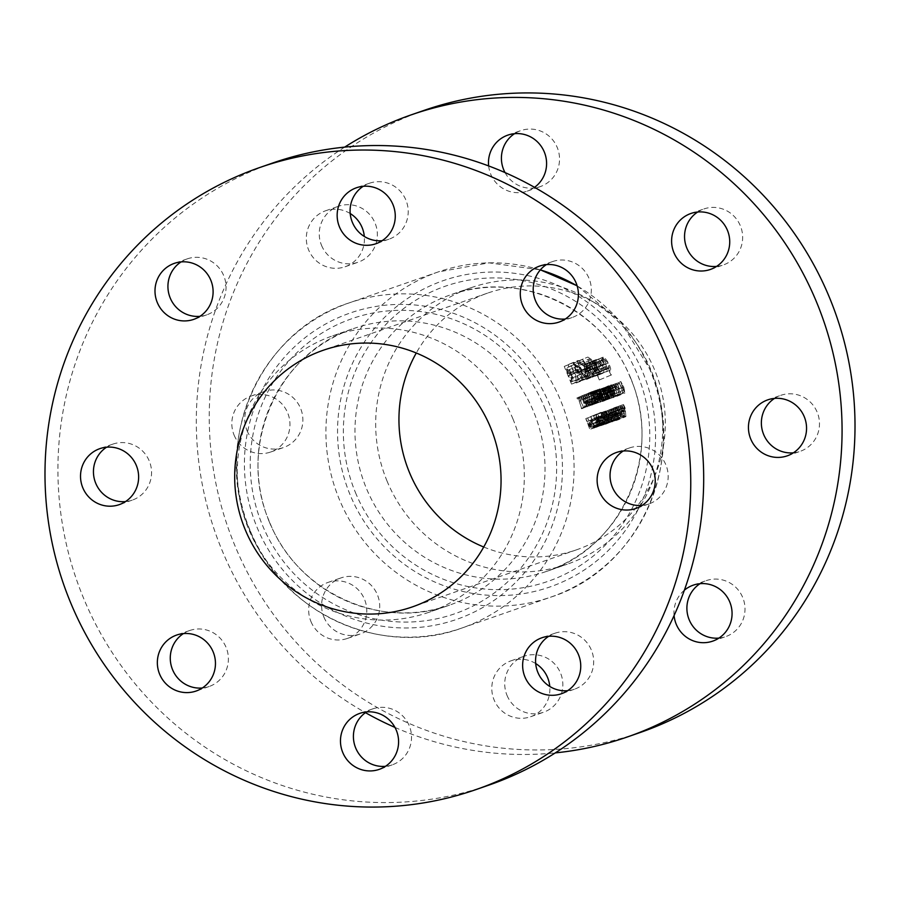 <?xml version="1.0" encoding="UTF-8"?>
<svg xmlns="http://www.w3.org/2000/svg" width="900" height="900" viewBox="0 0 900 900"><rect width="100%" height="100%" fill="white"/><g stroke="black" fill="none" stroke-linecap="round" stroke-linejoin="round"><path stroke-width="0.67" stroke-dasharray="4.5 3.38" d="M716.591 266.411A29.633 28.991 -109.2 0 0 723.33 264.949A29.633 28.991 -109.2 0 0 740.374 225.844A29.633 28.991 -109.2 0 0 703.867 208.969A29.633 28.991 -109.2 0 0 697.68 212.006M793.418 452.812A29.633 28.991 -109.2 0 0 800.156 451.35A29.633 28.991 -109.2 0 0 817.2 412.245A29.633 28.991 -109.2 0 0 780.694 395.37A29.633 28.991 -109.2 0 0 774.506 398.407M718.942 638.089A29.633 28.991 -109.2 0 0 725.681 636.626A29.633 28.991 -109.2 0 0 742.725 597.521A29.633 28.991 -109.2 0 0 706.219 580.646A29.633 28.991 -109.2 0 0 700.02 583.684M507.015 695.374A29.633 28.991 -109.2 0 0 543.521 712.249A29.633 28.991 -109.2 0 0 560.565 673.144A29.633 28.991 -109.2 0 0 524.059 656.269A29.633 28.991 -109.2 0 0 507.015 695.374M535.691 663.536A29.633 28.991 -109.2 0 0 511.121 660.769A29.633 28.991 -109.2 0 0 494.077 699.874A29.633 28.991 -109.2 0 0 530.584 716.749A29.633 28.991 -109.2 0 0 549.788 686.464M323.876 617.04A29.633 28.991 -109.2 0 0 360.382 633.926A29.633 28.991 -109.2 0 0 377.426 594.81A29.633 28.991 -109.2 0 0 340.92 577.935A29.633 28.991 -109.2 0 0 323.876 617.04M310.95 621.54A29.633 28.991 -109.2 0 0 347.456 638.415A29.633 28.991 -109.2 0 0 364.5 599.31A29.633 28.991 -109.2 0 0 327.983 582.435A29.633 28.991 -109.2 0 0 310.95 621.54M247.05 430.65A29.633 28.991 -109.2 0 0 283.556 447.525A29.633 28.991 -109.2 0 0 300.6 408.42A29.633 28.991 -109.2 0 0 264.094 391.534A29.633 28.991 -109.2 0 0 247.05 430.65M234.112 435.139A29.633 28.991 -109.2 0 0 270.63 452.025A29.633 28.991 -109.2 0 0 287.674 412.909A29.633 28.991 -109.2 0 0 251.156 396.034A29.633 28.991 -109.2 0 0 234.112 435.139M321.536 245.374A29.633 28.991 -109.2 0 0 358.043 262.249A29.633 28.991 -109.2 0 0 375.086 223.144A29.633 28.991 -109.2 0 0 338.58 206.257A29.633 28.991 -109.2 0 0 321.536 245.374M350.213 213.536A29.633 28.991 -109.2 0 0 325.642 210.757A29.633 28.991 -109.2 0 0 308.599 249.862A29.633 28.991 -109.2 0 0 345.105 266.749A29.633 28.991 -109.2 0 0 364.309 236.464M505.035 172.586A29.633 28.991 -109.2 0 0 540.202 186.626A29.633 28.991 -109.2 0 0 557.246 147.51A29.633 28.991 -109.2 0 0 520.74 130.635A29.633 28.991 -109.2 0 0 514.541 133.684M488.644 165.926A29.633 28.991 -109.2 0 0 490.759 174.24A29.633 28.991 -109.2 0 0 527.265 191.115A29.633 28.991 -109.2 0 0 534.544 187.335M386.955 480.836A146.374 143.179 -109.2 0 0 567.259 564.199A146.374 143.179 -109.2 0 0 651.431 371.048A146.374 143.179 -109.2 0 0 471.127 287.685A146.374 143.179 -109.2 0 0 386.955 480.836M344.689 147.116A329.299 322.099 -109.2 0 0 221.692 549.45A329.299 322.099 -109.2 0 0 365.456 712.665M394.965 727.414A329.299 322.099 -109.2 0 0 555.311 752.884M423.99 110.419A329.299 322.099 -109.2 0 0 234.619 544.95A329.299 322.099 -109.2 0 0 640.271 732.476M199.98 316.316A29.633 28.991 -109.2 0 0 206.719 314.854A29.633 28.991 -109.2 0 0 223.763 275.749A29.633 28.991 -109.2 0 0 187.256 258.874A29.633 28.991 -109.2 0 0 181.058 261.911M125.494 501.593A29.633 28.991 -109.2 0 0 132.233 500.141A29.633 28.991 -109.2 0 0 149.276 461.025A29.633 28.991 -109.2 0 0 112.77 444.15A29.633 28.991 -109.2 0 0 106.582 447.188M202.32 687.994A29.633 28.991 -109.2 0 0 209.07 686.531A29.633 28.991 -109.2 0 0 226.114 647.426A29.633 28.991 -109.2 0 0 189.596 630.551A29.633 28.991 -109.2 0 0 183.409 633.589M385.459 766.316A29.633 28.991 -109.2 0 0 392.197 764.865A29.633 28.991 -109.2 0 0 409.241 725.76A29.633 28.991 -109.2 0 0 372.735 708.885A29.633 28.991 -109.2 0 0 366.536 711.923M567.619 690.694A29.633 28.991 -109.2 0 0 574.358 689.242A29.633 28.991 -109.2 0 0 591.401 650.137A29.633 28.991 -109.2 0 0 554.895 633.251A29.633 28.991 -109.2 0 0 548.696 636.3M642.094 505.418A29.633 28.991 -109.2 0 0 648.844 503.966A29.633 28.991 -109.2 0 0 665.887 464.861A29.633 28.991 -109.2 0 0 629.37 447.975A29.633 28.991 -109.2 0 0 623.183 451.024M565.267 319.027A29.633 28.991 -109.2 0 0 572.017 317.565A29.633 28.991 -109.2 0 0 589.05 278.46A29.633 28.991 -109.2 0 0 552.544 261.585A29.633 28.991 -109.2 0 0 546.356 264.623M382.14 240.694A29.633 28.991 -109.2 0 0 388.879 239.231A29.633 28.991 -109.2 0 0 405.923 200.126A29.633 28.991 -109.2 0 0 369.416 183.251A29.633 28.991 -109.2 0 0 363.218 186.289M513.045 419.164A146.374 143.179 -109.2 0 0 332.741 335.801A146.374 143.179 -109.2 0 0 248.569 528.952A146.374 143.179 -109.2 0 0 428.873 612.315A146.374 143.179 -109.2 0 0 513.045 419.164M483.728 547.009A135.832 132.862 -109.2 0 0 576.731 549.743A135.832 132.862 -109.2 0 0 654.851 370.496A135.832 132.862 -109.2 0 0 487.519 293.141A135.832 132.862 -109.2 0 0 416.272 352.991M272.666 163.024A329.299 322.099 -109.2 0 0 83.306 597.566A329.299 322.099 -109.2 0 0 488.947 785.092M596.295 359.539L596.441 361.957L598.59 366.514C600.829 370.496 602.471 372.499 603.495 372.51C604.305 371.925 603.664 369.585 601.582 365.468L598.635 361.192L596.295 359.539L586.418 363.645L588.431 365.423L598.635 361.192M601.796 357.885A172.058 168.3 70.8 0 1 611.021 375.075L611.505 374.906A172.058 168.3 -109.2 0 0 608.107 368.032L610.357 370.125C611.134 369.473 610.481 367.11 608.389 363.026C606.026 359.089 604.271 357.131 603.146 357.154L603.607 359.921A172.058 168.3 -109.2 0 0 602.28 357.716L591.885 362.002L602.28 357.716M593.359 360.821A172.058 168.3 70.8 0 1 600.322 373.354L600.806 373.196A172.058 168.3 -109.2 0 0 598.545 368.865L595.08 360.664L594.315 360.225L594.889 362.407A172.058 168.3 -109.2 0 0 593.842 360.652L583.447 364.939L593.842 360.652M582.57 359.426L590.276 376.853L588.476 371.014L590.018 370.485L593.944 375.57L582.57 359.426L573.435 363.218L582.502 380.329L593.944 375.57M573.379 362.621A172.058 168.3 70.8 0 1 582.998 379.384L584.033 379.024C584.775 378.697 584.336 376.886 582.705 373.59L578.002 366.053L574.144 362.363L564.244 366.412L565.009 366.142L568.102 370.159L578.002 366.053M577.901 360.54C577.114 361.463 578.25 364.613 581.321 369.979C584.404 375.334 586.654 378.056 588.049 378.146C589.106 377.235 588.184 374.017 585.281 368.505C581.94 363.127 579.476 360.473 577.901 360.54L568.856 364.286C570.274 364.264 572.231 367.132 574.751 372.881L585.281 368.505M591.727 359.685L587.903 357.064C587.002 357.863 588.105 360.99 591.221 366.446L594.81 371.981L598.095 374.647C599.197 373.838 598.241 370.642 595.226 365.062L593.539 365.647A172.058 168.3 70.8 0 1 594.63 367.582L595.845 367.166L597.116 372.668C596.014 372.668 594.191 370.519 591.66 366.21C589.331 362.104 588.488 359.685 589.117 358.942L592.222 361.215L591.727 359.685L582.053 363.701L582.311 365.332L592.222 361.215M598.523 359.021A172.058 168.3 70.8 0 1 601.988 364.973C604.159 369.113 605.768 371.239 606.825 371.351C607.59 370.71 606.836 368.325 604.564 364.207A172.058 168.3 -109.2 0 0 601.031 358.155L600.548 358.312A172.058 168.3 70.8 0 1 603.911 364.084L605.824 369.382L602.37 364.624A172.058 168.3 -109.2 0 0 599.006 358.853L588.611 363.139L599.006 358.853M618.885 382.534L619.538 383.558A172.058 168.3 70.8 0 1 623.048 393.3L623.25 393.233A172.058 168.3 -109.2 0 0 619.312 382.387L606.994 387.473L619.312 382.387M598.376 425.858L597.026 417.442L599.614 425.43L598.714 416.88L600.896 424.98L598.05 413.662L599.231 423.349L596.149 414.326L598.376 425.858L589.849 429.401L585.765 418.635L596.126 414.338L585.788 418.624L590.332 427.05L599.231 423.349M612.81 390.757L615.533 396.225L614.34 390.218L611.393 384.829L612.81 390.757L601.054 395.629L599.501 389.767L611.393 384.829M609.322 391.961L612.056 397.44L610.864 391.433L607.916 386.044L609.322 391.961L597.566 396.844L596.014 390.971L607.916 386.044M601.031 412.312A172.058 168.3 70.8 0 1 601.864 415.654L601.571 415.755A172.058 168.3 70.8 0 1 601.819 416.767L602.1 416.666A172.058 168.3 70.8 0 1 603.653 424.024L603.855 423.956A172.058 168.3 -109.2 0 0 602.303 416.599L602.595 416.498A172.058 168.3 -109.2 0 0 602.359 415.474L602.066 415.575A172.058 168.3 -109.2 0 0 601.234 412.245L590.625 416.632L601.234 412.245M604.17 418.478A172.058 168.3 70.8 0 1 604.429 419.647L605.295 419.344A172.058 168.3 -109.2 0 0 605.048 418.174L594.754 422.381L605.048 418.174M607.68 413.471L607.804 418.106L609.536 422.134L609.514 417.51L607.68 413.471L597.712 417.6L598.871 418.669L608.625 414.619M609.998 412.661L610.436 414.562L609.998 412.661L600.041 416.801L600.592 417.623L610.414 413.539M588.836 392.985A172.058 168.3 70.8 0 1 589.275 394.076L590.321 393.716L593.077 404.032L590.231 392.501L576.945 397.924L590.231 392.501M593.752 395.021L593.314 392.366L594.653 394.369L596.115 402.66L597.656 402.131A172.058 168.3 -109.2 0 0 597.285 401.006L596.227 401.366L594.821 394.211L592.886 391.264L593.752 395.021L581.726 400.005L593.55 395.1M597.724 396L600.446 401.468L599.254 395.46L596.306 390.071L597.724 396L585.967 400.882L584.404 395.01L596.306 390.071M601.2 394.785L603.934 400.264L602.741 394.256L599.783 388.868L601.2 394.785L589.444 399.668L587.891 393.806L599.783 388.868M608.22 398.452L608.423 398.385A172.058 168.3 -109.2 0 0 605.385 389.846L609.964 397.856A172.058 168.3 -109.2 0 0 606.015 387.011L605.812 387.079A172.058 168.3 70.8 0 1 608.974 395.584L604.316 387.596A172.058 168.3 70.8 0 1 608.22 398.452L596.779 403.211L592.38 392.558L604.271 387.619L592.425 392.535L597.375 400.399L608.974 395.584M612.045 408.803L611.111 409.129L612.248 414.877L612.619 414.113L613.721 416.452L613.732 419.569L612.619 417.746L613.969 420.75L613.935 416.43L612.169 413.246L611.572 410.231L612.337 409.961A172.058 168.3 -109.2 0 0 612.045 408.803L601.684 413.1L602.134 414.191L612.337 409.961M615.262 407.363L616.129 416.846L617.209 416.464A172.058 168.3 70.8 0 1 617.726 419.13L617.929 419.062A172.058 168.3 -109.2 0 0 617.411 416.396L617.67 416.306A172.058 168.3 -109.2 0 0 617.423 415.125L617.164 415.215A172.058 168.3 -109.2 0 0 615.308 407.351L604.867 411.683L615.308 407.351M618.952 412.549L620.955 418.331L620.494 412.02L618.266 406.327L618.952 412.549L609.424 416.509L607.871 410.636L618.266 406.327M622.012 408.173L622.058 406.26L622.946 407.88L622.811 409.939A172.058 168.3 70.8 0 1 623.07 411.109L624.296 413.291L624.206 415.924L623.002 413.978L624.431 417.116L624.476 413.123L621.754 405.113L622.012 408.173L611.809 412.391L621.81 408.24M625.916 416.599L625.05 407.734L623.486 404.505L623.633 408.218L625.309 411.188L625.916 416.599L617.445 420.12L617.062 419.636L625.635 416.081M620.482 409.646L620.359 406.856L621.416 408.983L621.877 417.69L623.419 417.15A172.058 168.3 -109.2 0 0 623.194 415.969L622.136 416.329L621.596 408.814L620.077 405.697L620.482 409.646L610.403 413.82L620.28 409.725M616.995 410.861L616.883 408.06L617.94 410.186L618.401 418.894L619.931 418.365A172.058 168.3 -109.2 0 0 619.706 417.173L618.649 417.544L618.12 410.029L616.59 406.901L616.995 410.861L606.926 415.024L616.793 410.929M612.844 408.521L613.35 409.601A172.058 168.3 70.8 0 1 615.611 419.861L615.814 419.794A172.058 168.3 -109.2 0 0 613.26 408.375L602.482 412.819L613.26 408.375M611.482 419.411L611.854 421.335L611.482 419.411L602.629 423.079L603.18 423.9L611.854 420.3M605.903 399.262L594.45 404.01L605.903 399.262A172.058 168.3 70.8 0 0 601.954 388.418L603.281 388.395L605.925 393.3C607.106 396.81 607.331 398.723 606.6 399.015L595.159 403.774C595.867 403.481 595.541 401.625 594.169 398.171L605.925 393.3M599.456 395.392L602.19 400.871L600.998 394.864L598.05 389.464L599.456 395.392L587.7 400.275L586.148 394.402L598.05 389.464M595.98 396.608L598.702 402.075L597.51 396.067L594.562 390.679L595.98 396.608L584.224 401.49L582.671 395.618L594.562 390.679M590.918 392.265L591.57 393.289A172.058 168.3 70.8 0 1 595.069 403.031L595.271 402.952A172.058 168.3 -109.2 0 0 591.334 392.119L579.026 397.192L591.334 392.119M610.639 419.704L611.01 421.627L610.639 419.704L601.785 423.371L602.336 424.192L611.021 420.593M606.442 423.056L606.645 422.989A172.058 168.3 -109.2 0 0 604.699 413.989L608.186 422.449A172.058 168.3 -109.2 0 0 605.633 411.03L605.43 411.098A172.058 168.3 70.8 0 1 607.5 420.064L603.889 411.637A172.058 168.3 70.8 0 1 606.442 423.056L597.915 426.589L593.528 415.935L603.889 411.637M604.373 421.875L604.744 423.799L604.373 421.875L595.519 425.554L596.07 426.375L604.744 422.775M601.2 415.879L600.998 415.946A172.058 168.3 70.8 0 1 601.357 417.488L600.289 416.036L600.401 420.626L602.134 424.71L602.505 422.865A172.058 168.3 70.8 0 1 602.786 424.327L602.989 424.26A172.058 168.3 -109.2 0 0 601.2 415.879L591.255 420.007L594.472 427.793L602.989 424.26M611.944 390.353L609.671 385.425L610.099 388.406L613.811 396.832L613.406 393.086L611.944 390.353L600.154 395.246L601.762 397.924L613.406 393.086M613.564 384.39A172.058 168.3 70.8 0 1 617.501 395.224L617.704 395.156A172.058 168.3 -109.2 0 0 615.971 390.116L616.646 389.678L616.084 386.786L614.587 384.21L601.673 389.329L614.587 384.21M602.696 389.149L604.238 391.702L604.395 394.931L616.646 389.678L604.238 394.988L615.971 390.116M622.204 387.484L624.938 392.951L623.745 386.955L620.798 381.555L622.204 387.484L610.447 392.366L608.895 386.494L620.798 381.555M619.357 394.582L619.56 394.515A172.058 168.3 -109.2 0 0 616.523 385.976L621.101 393.975A172.058 168.3 -109.2 0 0 617.164 383.13L616.961 383.209A172.058 168.3 70.8 0 1 620.123 391.714L615.42 383.738A172.058 168.3 70.8 0 1 619.357 394.582L607.916 399.33L603.529 388.676L615.42 383.738M684.383 590.186A29.633 28.991 -109.2 0 0 674.089 615.555M568.102 370.159L569.149 373.894L571.725 378.146L572.591 383.771L571.545 384.131L582.998 379.384M571.545 384.131L564.244 366.412M569.149 373.894L579.577 369.562M571.725 378.146L582.705 373.59M572.591 383.771L584.033 379.024M575.066 364.343L577.508 366.188L578.048 369.236A172.058 168.3 -109.2 0 0 575.066 364.343L565.571 368.291L567.72 373.511L578.048 369.236M567.72 373.511L567.619 370.294L565.92 368.168L575.415 364.23M567.619 370.294L577.508 366.188M578.227 369.169L567.844 373.478L578.227 369.169M579.161 371.16L580.061 371.093L582.244 373.804L582.469 377.235A172.058 168.3 -109.2 0 0 579.161 371.16L568.564 375.559L571.185 381.926L582.469 377.235M571.185 381.926L571.264 378.36L569.441 375.502L568.564 375.559M569.441 375.502L580.061 371.093M571.264 378.36L582.244 373.804M571.556 381.791L582.84 377.111M617.062 419.636L615.904 415.091L613.71 412.335L613.08 408.825L615.139 411.851L617.445 420.12M615.904 415.091L625.309 411.188M615.701 415.26L625.095 411.356M613.71 412.335L623.633 408.218M613.08 408.825L623.486 404.505M615.139 411.851L625.05 407.734M624.87 410.175L623.768 405.664L624.87 410.175L615.296 414.146L614.903 411.863L624.836 407.745M614.903 411.863L613.53 409.928L613.89 412.211L623.812 408.094M613.89 412.211L615.296 414.146M613.53 409.928L623.768 405.664M611.809 412.391L611.359 409.433L613.159 411.964L615.971 420.626L613.913 417.746L615.521 419.535L615.161 417.082L611.809 410.524L622.058 406.26M611.809 410.524L612.011 412.324M611.359 409.433L621.754 405.113M613.159 411.964L623.149 407.812M613.8 414.248L623.441 410.243M614.419 415.069L623.903 411.131M615.33 416.925L624.476 413.123M615.971 420.626L624.431 417.116M613.913 417.746L623.002 413.978M614.115 417.679L623.205 413.91M614.903 419.096L623.711 415.44M615.521 419.535L624.206 415.924M615.161 417.082L624.296 413.291M613.541 415.069L623.07 411.109M613.091 413.978L622.811 409.939M612.956 412.031L622.946 407.88M610.403 413.82L609.683 410.006L611.663 412.942L613.395 419.963L614.441 419.603L614.891 420.694L613.361 421.223L611.505 413.1L610.121 411.109L620.359 406.856M610.121 411.109L610.605 413.752M609.683 410.006L620.077 405.697M611.663 412.942L621.596 408.814M613.395 419.963L622.136 416.329M614.441 419.603L623.194 415.969M614.891 420.694L623.419 417.15M613.361 421.223L621.877 417.69M612.416 416.509L621.788 412.616M611.505 413.1L621.416 408.983M607.871 410.636L610.965 415.969L612.484 421.841L620.955 418.331M612.484 421.841L609.424 416.509M610.965 415.969L620.494 412.02M619.155 412.47L618.57 407.475L620.291 412.076L620.73 417.139L619.155 412.47L609.626 416.43L612.045 420.75L620.73 417.139M612.045 420.75L610.751 416.036L608.321 411.728L618.57 407.475M608.321 411.728L609.626 416.43M610.751 416.036L620.291 412.076M611.775 418.748L620.82 414.99M606.926 415.024L606.195 411.221L608.186 414.146L609.908 421.178L610.965 420.806L611.415 421.897L609.874 422.438L608.018 414.304L606.634 412.312L616.883 408.06M606.634 412.312L607.129 414.956M606.195 411.221L616.59 406.901M608.186 414.146L618.12 410.029M609.908 421.178L618.649 417.544M610.965 420.806L619.706 417.173M611.415 421.897L619.931 418.365M609.874 422.438L618.401 418.894M608.94 417.724L618.311 413.831M608.018 414.304L617.94 410.186M604.901 411.671L609.21 422.662L608.197 420.21L607.117 420.581L616.129 416.846M607.117 420.581L604.867 411.683M607.95 419.051L617.164 415.215M608.209 418.95L617.423 415.125M608.659 420.053L617.67 416.306M608.4 420.142L617.411 416.396M609.413 422.595L617.929 419.062M609.21 422.662L617.726 419.13M608.197 420.21L617.209 416.464M616.961 415.294L616.286 415.53L615.836 410.332A172.058 168.3 70.8 0 1 616.961 415.294L607.748 419.119L605.835 414.484L615.836 410.332M605.835 414.484L607.072 419.355L616.286 415.53M607.072 419.355L607.748 419.119M602.899 412.684L607.095 423.405L602.798 413.966L613.001 409.725M602.798 413.966L602.482 412.819M607.298 423.338L615.814 419.794M607.095 423.405L615.611 419.861M603.146 413.843L613.35 409.601M602.134 414.191L601.357 414.461L604.721 420.244L605.486 424.271L603.551 421.515L605.048 423.18L604.508 420.277L602.989 418.118L602.719 418.838L600.75 413.426L611.111 409.129M600.75 413.426L601.684 413.1M601.357 414.461L611.572 410.231M602.393 417.308L612.169 413.246M602.572 417.004L612.383 412.931M604.721 420.244L613.935 416.43M605.498 424.271L613.946 420.761L605.498 424.271M603.551 421.515L612.619 417.746M603.754 421.436L612.821 417.679M605.048 423.18L613.732 419.569M604.508 420.277L613.721 416.452M602.989 418.118L612.619 414.113M602.719 418.838L612.248 414.877M603.18 423.9L603.36 424.856L602.809 424.035L611.482 420.435M602.809 424.035L602.629 423.079M603.36 424.856L611.854 421.335M597.375 400.399L594.124 391.95L598.511 402.604L593.528 394.774L596.981 403.132L608.423 398.385M593.921 392.017L605.812 387.079M594.124 391.95L606.015 387.011M598.511 402.604L609.964 397.856M598.466 402.615L609.919 397.868M593.528 394.774L605.385 389.846M594.45 404.01L590.062 393.356L601.954 388.418M590.062 393.356L603.281 388.395M591.39 393.334L594.169 398.171M605.734 398.07A172.058 168.3 -109.2 0 0 602.595 389.452L603.562 389.452L605.711 393.368L606.544 397.474L594.202 402.851L605.992 397.98L594.461 402.761L595.001 402.266L593.966 398.239L605.711 393.368M593.966 398.239L591.694 394.38L590.715 394.38L602.595 389.452M590.715 394.38L594.202 402.851M591.694 394.38L603.562 389.452M587.891 393.806L590.985 399.139L592.504 405L603.934 400.264M592.504 405L589.444 399.668M590.985 399.139L602.741 394.256M601.403 394.718L600.232 389.959L602.539 394.324L603.562 399.127L601.403 394.718L589.646 399.6L592.065 403.909L603.562 399.127M592.065 403.909L590.783 399.206L588.352 394.897L600.232 389.959M588.352 394.897L589.646 399.6M590.783 399.206L602.539 394.324M591.795 401.906L603.416 397.08M586.148 394.402L589.241 399.735L590.771 405.608L602.19 400.871M590.771 405.608L587.7 400.275M589.241 399.735L600.998 394.864M599.659 395.325L598.489 390.566L600.795 394.931L601.83 399.735L599.659 395.325L587.903 400.196L590.321 404.516L601.83 399.735M590.321 404.516L589.039 399.803L586.609 395.494L598.489 390.566M586.609 395.494L587.903 400.196M589.039 399.803L600.795 394.931M590.051 402.514L601.673 397.688M584.404 395.01L587.498 400.343L589.028 406.215L600.446 401.468M589.028 406.215L585.967 400.882M587.498 400.343L599.254 395.46M597.915 395.921L596.745 391.174L599.051 395.527L600.086 400.343L597.915 395.921L586.159 400.804L588.577 405.124L600.086 400.343M588.577 405.124L587.295 400.41L584.865 396.101L596.745 391.174M584.865 396.101L586.159 400.804M587.295 400.41L599.051 395.527M588.319 403.121L599.94 398.295M582.671 395.618L585.754 400.95L587.284 406.822L598.702 402.075M587.284 406.822L584.224 401.49M585.754 400.95L597.51 396.067M596.183 396.529L595.012 391.77L597.308 396.135L598.342 400.95L596.183 396.529L584.426 401.411L586.845 405.72L598.342 400.95M586.845 405.72L585.551 401.017L583.121 396.709L595.012 391.77M583.121 396.709L584.426 401.411M585.551 401.017L597.308 396.135M586.575 403.729L598.196 398.902M581.726 400.005L580.995 396.202L582.986 399.127L584.707 406.147L585.765 405.787L586.215 406.879L584.674 407.419L582.817 399.285L581.434 397.294L593.314 392.366M581.434 397.294L581.929 399.938M580.995 396.202L592.886 391.264M582.986 399.127L594.821 394.211M584.707 406.147L596.227 401.366M585.765 405.787L597.285 401.006M586.215 406.879L597.656 402.131M584.674 407.419L596.115 402.66M583.74 402.705L595.451 397.834M582.817 399.285L594.653 394.369M579.442 397.058L583.627 407.779L579.341 398.34L591.221 393.401M579.341 398.34L579.026 397.192M583.83 407.711L595.271 402.952M583.627 407.779L595.069 403.031M579.69 398.216L591.57 393.289M574.751 372.881C576.99 378.675 577.597 382.016 576.574 382.905C575.156 382.849 573.233 380.002 570.78 374.366L581.321 369.979M570.78 374.366C568.53 368.64 567.9 365.276 568.856 364.286M576.574 382.905L588.049 378.146M579.139 362.419C580.365 362.452 582.255 364.545 584.798 368.674C587.081 372.938 587.824 375.435 587.025 376.166C585.911 376.043 584.168 373.916 581.805 369.81C579.431 365.67 578.554 363.206 579.139 362.419L569.722 366.334C569.002 367.155 569.509 369.776 571.252 374.186L581.805 369.81M571.252 374.186C573.12 378.517 574.605 380.745 575.707 380.869C576.506 380.16 576.023 377.55 574.267 373.05L584.798 368.674M574.267 373.05C572.355 368.651 570.836 366.412 569.722 366.334M575.707 380.869L587.025 376.166M582.502 380.329L579.094 375.019L577.553 375.548L578.835 381.6L573.289 363.274L582.413 359.483M582.008 380.498L593.449 375.75M579.094 375.019L590.018 370.485M577.553 375.548L588.476 371.014M579.33 381.431L590.771 376.684M578.835 381.6L590.276 376.853M584.764 363.049L588.758 368.595L587.576 369.011L584.764 363.049L574.965 367.121L576.9 373.444L587.576 369.011M576.9 373.444L588.758 368.595M578.081 373.039L574.965 367.121M582.311 365.332L579.701 362.858C578.947 363.611 579.431 366.188 581.141 370.586C583.133 375.109 584.685 377.37 585.799 377.359L585.056 371.644L583.841 372.071L582.998 370.024L584.696 369.439C587.048 375.289 587.689 378.619 586.62 379.418L583.605 376.639L580.68 370.822C578.419 365.006 577.811 361.665 578.869 360.81L587.914 357.053L578.857 360.81L582.053 363.701M579.701 362.858L589.117 358.942M581.141 370.586L591.66 366.21M585.799 377.359L597.116 372.668M585.056 371.644L595.845 367.166M583.841 372.071L594.63 367.582M582.998 370.024L593.539 365.647M584.696 369.439L595.226 365.062M586.62 379.418L598.095 374.647M583.605 376.639L594.81 371.981M580.68 370.822L591.221 366.446M583.931 364.77L584.696 366.637L584.438 364.331L585.101 364.804L588.87 378.113L600.322 373.354M588.87 378.113L583.447 364.939M584.696 366.637L594.889 362.407M584.438 364.331L594.315 360.225M585.101 364.804L595.08 360.664M585.551 366.536L595.778 362.295M585.225 366.39L595.418 362.16M585.799 369.135L596.34 364.759M589.354 377.944L600.806 373.196M578.34 397.44L581.648 408.78L578.441 398.644L577.395 399.015L589.275 394.076M577.395 399.015L576.945 397.924M581.648 408.78L593.077 404.032M581.288 408.386L592.751 403.627M578.441 398.644L590.321 393.716M592.369 361.834L593.336 364.174L593.269 361.26C594.304 361.26 595.744 363.341 597.577 367.515C599.231 371.779 599.67 374.231 598.905 374.884L596.857 372.701L599.288 379.946L611.021 375.075M599.288 379.946L591.885 362.002M593.336 364.174L603.607 359.921M593.269 361.26L603.146 357.154M597.577 367.515L608.389 363.026M598.905 374.884L610.357 370.125M596.857 372.701L608.107 368.032M599.771 379.777L611.505 374.906M604.294 359.077L607.916 363.206L609.345 368.156L605.914 363.96L604.294 359.077L594.113 363.308L595.102 368.449L605.914 363.96M595.102 368.449L598.05 372.848L597.105 367.695L607.916 363.206M597.105 367.695L594.113 363.308M598.05 372.848L609.345 368.156M589.095 362.97L592.852 371.981L594.529 374.062L594.349 371.588L590.636 362.43L593.764 368.685C595.586 372.994 596.115 375.469 595.361 376.11C594.315 376.009 592.931 373.781 591.21 369.45L601.988 364.973M591.21 369.45L588.611 363.139M592.852 371.981L603.934 367.38M594.529 374.062L605.824 369.382M594.349 371.588L605.441 366.986M590.636 362.43L600.548 358.312M591.12 362.261L601.031 358.155M593.764 368.685L604.564 364.207M595.361 376.11L606.825 371.351M588.431 365.423L590.76 369.968C592.403 374.254 592.83 376.684 592.031 377.269C591.008 377.269 589.59 375.176 587.768 371.002L586.238 366.199L596.441 361.957M586.238 366.199L586.418 363.645M590.76 369.968L601.582 365.468M592.031 377.269L603.495 372.51M587.768 371.002L598.59 366.514M597.442 361.451L601.099 365.647L602.482 370.541L599.074 366.356L597.442 361.451L587.261 365.681L588.251 370.845L599.074 366.356M588.251 370.845L591.188 375.221L590.276 370.136L601.099 365.647M590.276 370.136L587.261 365.681M591.188 375.221L602.482 370.541M600.592 417.623L600.773 418.579L600.21 417.746L610.031 413.674M600.21 417.746L600.041 416.801M600.773 418.579L610.436 414.562M602.336 424.192L602.516 425.149L601.965 424.327L610.639 420.728M601.965 424.327L601.785 423.371M602.516 425.149L611.01 421.627M598.871 418.669L601.043 425.666L597.623 419.119L607.376 415.069M597.623 419.119L597.712 417.6M600.244 421.358L609.514 417.51M601.043 425.666L609.536 422.134M598.534 421.954L607.804 418.106M607.916 414.495L609.311 417.589L609.334 421.099L608.006 418.039L607.916 414.495L598.106 418.556L598.736 421.886L608.006 418.039M598.736 421.886L600.649 424.71L600.041 421.436L609.311 417.589M600.041 421.436L598.106 418.556M600.649 424.71L609.334 421.099M603.934 411.626L593.572 415.924L598.523 423.787L595.271 415.327L599.659 425.993L594.675 418.151L598.129 426.521L606.645 422.989M598.523 423.787L607.5 420.064M595.069 415.406L605.43 411.098M595.271 415.327L605.633 411.03M599.659 425.993L608.186 422.449M599.614 426.004L608.141 422.46M594.675 418.151L604.699 413.989M595.631 422.077L596.081 423.169L595.204 423.473L604.429 419.647M595.204 423.473L594.754 422.381M596.081 423.169L605.295 419.344M596.07 426.375L596.25 427.331L595.699 426.51L604.373 422.91M595.699 426.51L595.519 425.554M596.25 427.331L604.744 423.799M590.839 416.565L595.136 427.556L591.637 419.873L601.864 415.654M591.93 419.771L590.625 416.632M592.133 419.704L602.066 415.575M592.414 419.603L602.359 415.474M592.808 420.559L602.595 416.498M592.526 420.66L602.303 416.599M595.339 427.489L603.855 423.956M595.136 427.556L603.653 424.024M592.324 420.728L602.1 416.666M592.031 420.829L601.819 416.767M591.637 419.873L601.571 415.755M594.472 427.793L593.707 426.521L593.64 428.231L591.109 424.485L590.332 420.176L591.649 421.515L591.053 420.075L600.998 415.946M594.259 427.86L602.786 424.327M593.707 426.521L602.505 422.865M593.64 428.231L602.134 424.71M591.109 424.485L600.401 420.626M590.332 420.176L600.289 416.036M591.649 421.515L601.357 417.488M600.536 417.06L601.942 420.131L601.942 423.664L600.604 420.57L600.536 417.06L590.726 421.132L591.322 424.429L600.604 420.57M591.322 424.429L593.258 427.275L592.661 423.99L601.942 420.131M592.661 423.99L590.726 421.132M593.258 427.275L601.942 423.664M596.014 390.971L599.107 396.315L600.637 402.176L612.056 397.44M600.637 402.176L597.566 396.844M599.107 396.315L610.864 391.433M609.525 391.894L608.355 387.135L610.661 391.5L611.696 396.304L609.525 391.894L597.769 396.765L600.188 401.085L611.696 396.304M600.188 401.085L598.905 396.371L596.475 392.062L608.355 387.135M596.475 392.062L597.769 396.765M598.905 396.371L610.661 391.5M599.918 399.082L611.539 394.256M601.762 397.924L602.381 401.569L600.266 398.543L597.78 390.364L599.558 392.906L611.415 387.99M599.558 392.906L600.154 395.246M602.505 400.196L614.014 395.415M602.381 401.569L613.811 396.832M600.266 398.543L611.899 393.716M599.501 395.471L611.28 390.577M598.241 393.334L610.099 388.406M597.78 390.364L609.671 385.425M610.099 386.527L611.438 389.97L610.099 386.527L598.219 391.455L598.455 393.277L610.301 388.35M598.455 393.277L599.636 394.875L599.344 392.94L611.19 388.024M599.344 392.94L598.219 391.455M599.636 394.875L611.438 389.97M611.842 391.084L613.215 393.176L613.44 395.696L612.113 393.671L611.842 391.084L600.086 395.966L600.48 398.509L612.113 393.671M600.48 398.509L601.931 400.478L601.571 398.014L613.215 393.176M601.571 398.014L600.086 395.966M601.931 400.478L613.44 395.696M599.501 389.767L602.584 395.1L604.114 400.973L615.533 396.225M604.114 400.973L601.054 395.629M602.584 395.1L614.34 390.218M613.012 390.679L611.842 385.92L614.137 390.285L615.173 395.1L613.012 390.679L601.256 395.561L603.675 399.87L615.173 395.1M603.675 399.87L602.381 395.168L599.951 390.859L611.842 385.92M599.951 390.859L601.256 395.561M602.381 395.168L614.137 390.285M603.405 397.879L615.026 393.053M604.238 394.988L606.06 399.983L617.501 395.224M606.06 399.983L601.673 389.329M604.238 391.702L616.084 386.786M606.262 399.904L617.704 395.156M614.205 385.414L615.881 386.854L615.566 389.002A172.058 168.3 -109.2 0 0 614.205 385.414L602.325 390.341L603.788 393.896L615.566 389.002M603.788 393.896L604.035 391.77L602.325 390.341M604.035 391.77L615.881 386.854M616.016 388.879L604.192 393.784L616.016 388.879M590.332 427.05L587.689 417.971L592.38 428.524L588.803 420.998L591.143 428.951L587.104 421.571L590.062 429.322L598.579 425.79M587.655 417.983L598.016 413.674M587.689 417.971L598.05 413.662M592.38 428.524L600.896 424.98M592.178 428.591L600.694 425.048M588.803 420.998L598.714 416.88M591.143 428.951L599.659 425.407M591.097 428.963L599.614 425.43M587.104 421.571L597.026 417.442M608.895 386.494L611.989 391.826L613.519 397.699L624.938 392.951M613.519 397.699L610.447 392.366M611.989 391.826L623.745 386.955M622.406 387.405L621.236 382.657L623.543 387.011L624.577 391.826L622.406 387.405L610.65 392.287L613.069 396.608L624.577 391.826M613.069 396.608L611.786 391.894L609.356 387.585L621.236 382.657M609.356 387.585L610.65 392.287M611.786 391.894L623.543 387.011M612.799 394.605L624.42 389.779M607.41 387.326L611.606 398.048L607.309 388.609L619.189 383.681M607.309 388.609L606.994 387.473M611.809 397.98L623.25 393.233M611.606 398.048L623.048 393.3M607.658 388.485L619.538 383.558M603.529 388.676L608.524 396.529L605.261 388.069L609.66 398.723L604.676 390.892L608.119 399.262L619.56 394.515M603.562 388.665L615.465 383.726M608.524 396.529L620.123 391.714M605.059 388.147L616.961 383.209M605.261 388.069L617.164 383.13M609.66 398.723L621.101 393.975M609.615 398.745L621.056 393.998M604.676 390.892L616.523 385.976M630.742 378.236A146.374 143.179 70.8 0 1 546.57 571.387A146.374 143.179 70.8 0 1 366.255 488.036A146.374 143.179 70.8 0 1 450.428 294.885A146.374 143.179 70.8 0 1 630.742 378.236M355.399 492.412A156.251 152.831 -109.2 0 0 556.099 578.261A156.251 152.831 -109.2 0 0 637.729 375.21A156.251 152.831 -109.2 0 0 437.017 289.361A156.251 152.831 -109.2 0 0 355.399 492.412M350.044 494.64A162.18 158.636 70.8 0 1 434.767 283.882A162.18 158.636 70.8 0 1 643.084 372.983A162.18 158.636 70.8 0 1 558.36 583.74A162.18 158.636 70.8 0 1 350.044 494.64M540.326 269.899A172.058 168.3 -109.2 0 0 438.12 271.969A172.058 168.3 -109.2 0 0 339.176 499.016A172.058 168.3 -109.2 0 0 551.126 597.004A172.058 168.3 -109.2 0 0 650.07 369.956A172.058 168.3 -109.2 0 0 577.181 285.952M269.257 521.764A146.374 143.179 -109.2 0 0 449.572 605.115A146.374 143.179 -109.2 0 0 533.745 411.964A146.374 143.179 -109.2 0 0 353.43 328.613A146.374 143.179 -109.2 0 0 269.257 521.764M544.601 407.588A156.251 152.831 70.8 0 1 462.983 610.639A156.251 152.831 70.8 0 1 262.271 524.79A156.251 152.831 70.8 0 1 343.901 321.739A156.251 152.831 70.8 0 1 544.601 407.588M549.956 405.36A162.18 158.636 -109.2 0 0 341.64 316.26A162.18 158.636 -109.2 0 0 256.916 527.017A162.18 158.636 -109.2 0 0 465.233 616.117A162.18 158.636 -109.2 0 0 549.956 405.36M249.93 530.044A172.058 168.3 70.8 0 1 348.874 302.996A172.058 168.3 70.8 0 1 560.824 400.984A172.058 168.3 70.8 0 1 461.88 628.031A172.058 168.3 70.8 0 1 249.93 530.044M565.009 366.142L574.144 362.363M568.688 375.514L579.285 371.126M616.163 415.08L625.556 411.176M612.788 416.925L622.069 413.066M609.3 418.129L618.592 414.281M590.524 393.199L602.415 388.26M590.873 394.324L602.752 389.396M584.1 403.11L595.789 398.261M587.509 373.444L598.545 368.865M591.615 369.09L602.37 364.624M593.156 368.55L603.911 364.084M602.111 389.171L614.002 384.233M602.741 390.206L614.61 385.267M710.404 269.449L723.33 264.949M787.23 455.85L800.156 451.35M712.744 641.126L725.681 636.626M530.584 716.749L543.521 712.249M347.456 638.415L360.382 633.926M270.63 452.025L283.556 447.525M345.105 266.749L358.043 262.249M527.265 191.115L540.202 186.626M471.127 287.685L450.428 294.885C519.086 269.123 603.45 308.093 630.529 378.293C663.604 452.711 622.26 547.504 546.57 571.387L567.259 564.199M577.125 285.784L620.539 321.728L650.273 369.889C689.096 457.189 640.508 568.744 551.126 597.004L461.88 628.031C380.767 658.429 281.464 612.484 249.727 530.111C210.904 442.822 259.493 331.256 348.874 302.996L438.12 271.969L488.981 262.845L540.371 269.843M206.719 314.854L193.781 319.354M132.233 500.141L119.306 504.63M209.07 686.531L196.132 691.031M392.197 764.865L379.26 769.365M574.358 689.242L561.42 693.742M648.844 503.966L635.906 508.466M572.017 317.565L559.08 322.065M388.879 239.231L375.941 243.731M332.741 335.801L353.43 328.613C277.751 352.485 236.396 447.277 269.471 521.707C296.539 591.908 380.902 630.877 449.572 605.115L428.873 612.315M576.731 549.743L412.481 606.859M487.519 293.141L323.269 350.257M369.416 183.251L356.479 187.751M552.544 261.585L539.618 266.074M629.37 447.975L616.444 452.475M554.895 633.251L541.957 637.751M372.735 708.885L359.798 713.374M189.596 630.551L176.67 635.051M112.77 444.15L99.844 448.65M187.256 258.874L174.319 263.374M507.803 135.135L520.74 130.635M325.642 210.757L338.58 206.257M251.156 396.034L264.094 391.534M327.983 582.435L340.92 577.935M511.121 660.769L524.059 656.269M693.281 585.146L706.219 580.646M767.768 399.859L780.694 395.37M690.93 213.469L703.867 208.969M606.082 397.946L594.562 402.728M616.241 390.015L604.508 394.897"/><path stroke-width="1.35" d="M697.68 212.006A29.633 28.991 -109.2 0 0 686.824 248.074A29.633 28.991 -109.2 0 0 716.591 266.411M673.886 252.574A29.633 28.991 -109.2 0 0 710.404 269.449A29.633 28.991 -109.2 0 0 727.447 230.344A29.633 28.991 -109.2 0 0 690.93 213.469A29.633 28.991 -109.2 0 0 673.886 252.574M774.506 398.407A29.633 28.991 -109.2 0 0 763.65 434.475A29.633 28.991 -109.2 0 0 793.418 452.812M750.724 438.975A29.633 28.991 -109.2 0 0 787.23 455.85A29.633 28.991 -109.2 0 0 804.274 416.745A29.633 28.991 -109.2 0 0 767.768 399.859A29.633 28.991 -109.2 0 0 750.724 438.975M700.02 583.684A29.633 28.991 -109.2 0 0 689.175 619.751A29.633 28.991 -109.2 0 0 718.942 638.089M674.089 615.555A29.633 28.991 -109.2 0 0 676.238 624.251A29.633 28.991 -109.2 0 0 712.744 641.126A29.633 28.991 -109.2 0 0 729.788 602.021A29.633 28.991 -109.2 0 0 693.281 585.146A29.633 28.991 -109.2 0 0 684.383 590.186M549.788 686.464A29.633 28.991 -109.2 0 0 547.627 677.644A29.633 28.991 -109.2 0 0 535.691 663.536M364.309 236.464A29.633 28.991 -109.2 0 0 362.149 227.632A29.633 28.991 -109.2 0 0 350.213 213.536M514.541 133.684A29.633 28.991 -109.2 0 0 503.696 169.751A29.633 28.991 -109.2 0 0 505.035 172.586M534.544 187.335A29.633 28.991 -109.2 0 0 544.309 152.01A29.633 28.991 -109.2 0 0 507.803 135.135A29.633 28.991 -109.2 0 0 488.644 165.926M365.456 712.665A329.299 322.099 -109.2 0 0 394.965 727.414M555.311 752.884A329.299 322.099 -109.2 0 0 627.334 736.976A329.299 322.099 -109.2 0 0 816.694 302.434A329.299 322.099 -109.2 0 0 411.053 114.907A329.299 322.099 -109.2 0 0 344.689 147.116M627.334 736.976L640.271 732.476A329.299 322.099 -109.2 0 0 829.631 297.934A329.299 322.099 -109.2 0 0 423.99 110.419L411.053 114.907M157.275 302.479A29.633 28.991 -109.2 0 0 193.781 319.354A29.633 28.991 -109.2 0 0 210.825 280.249A29.633 28.991 -109.2 0 0 174.319 263.374A29.633 28.991 -109.2 0 0 157.275 302.479M181.058 261.911A29.633 28.991 -109.2 0 0 170.213 297.979A29.633 28.991 -109.2 0 0 199.98 316.316M82.8 487.755A29.633 28.991 -109.2 0 0 119.306 504.63A29.633 28.991 -109.2 0 0 136.35 465.525A29.633 28.991 -109.2 0 0 99.844 448.65A29.633 28.991 -109.2 0 0 82.8 487.755M106.582 447.188A29.633 28.991 -109.2 0 0 95.726 483.255A29.633 28.991 -109.2 0 0 125.494 501.593M159.626 674.156A29.633 28.991 -109.2 0 0 196.132 691.031A29.633 28.991 -109.2 0 0 213.176 651.926A29.633 28.991 -109.2 0 0 176.67 635.051A29.633 28.991 -109.2 0 0 159.626 674.156M183.409 633.589A29.633 28.991 -109.2 0 0 172.553 669.656A29.633 28.991 -109.2 0 0 202.32 687.994M342.754 752.49A29.633 28.991 -109.2 0 0 379.26 769.365A29.633 28.991 -109.2 0 0 396.304 730.249A29.633 28.991 -109.2 0 0 359.798 713.374A29.633 28.991 -109.2 0 0 342.754 752.49M366.536 711.923A29.633 28.991 -109.2 0 0 355.691 747.99A29.633 28.991 -109.2 0 0 385.459 766.316M524.914 676.856A29.633 28.991 -109.2 0 0 561.42 693.742A29.633 28.991 -109.2 0 0 578.464 654.626A29.633 28.991 -109.2 0 0 541.957 637.751A29.633 28.991 -109.2 0 0 524.914 676.856M548.696 636.3A29.633 28.991 -109.2 0 0 537.851 672.367A29.633 28.991 -109.2 0 0 567.619 690.694M599.4 491.58A29.633 28.991 -109.2 0 0 635.906 508.466A29.633 28.991 -109.2 0 0 652.95 469.35A29.633 28.991 -109.2 0 0 616.444 452.475A29.633 28.991 -109.2 0 0 599.4 491.58M623.183 451.024A29.633 28.991 -109.2 0 0 612.326 487.091A29.633 28.991 -109.2 0 0 642.094 505.418M522.574 305.19A29.633 28.991 -109.2 0 0 559.08 322.065A29.633 28.991 -109.2 0 0 576.124 282.96A29.633 28.991 -109.2 0 0 539.618 266.074A29.633 28.991 -109.2 0 0 522.574 305.19M546.356 264.623A29.633 28.991 -109.2 0 0 535.5 300.69A29.633 28.991 -109.2 0 0 565.267 319.027M339.435 226.856A29.633 28.991 -109.2 0 0 375.941 243.731A29.633 28.991 -109.2 0 0 392.985 204.626A29.633 28.991 -109.2 0 0 356.479 187.751A29.633 28.991 -109.2 0 0 339.435 226.856M363.218 186.289A29.633 28.991 -109.2 0 0 352.373 222.356A29.633 28.991 -109.2 0 0 382.14 240.694M245.149 529.504A135.832 132.862 -109.2 0 0 412.481 606.859A135.832 132.862 -109.2 0 0 490.59 427.613A135.832 132.862 -109.2 0 0 323.269 350.257A135.832 132.862 -109.2 0 0 245.149 529.504M416.272 352.991A135.832 132.862 -109.2 0 0 409.41 472.387A135.832 132.862 -109.2 0 0 483.728 547.009M476.01 789.581L488.947 785.092A329.299 322.099 -109.2 0 0 678.308 350.55A329.299 322.099 -109.2 0 0 272.666 163.024L259.729 167.524A329.299 322.099 -109.2 0 0 70.369 602.066A329.299 322.099 -109.2 0 0 476.01 789.581A329.299 322.099 -109.2 0 0 665.381 355.05A329.299 322.099 -109.2 0 0 259.729 167.524M577.181 285.952A172.058 168.3 -109.2 0 0 540.326 269.899M540.371 269.843L577.125 285.784"/></g></svg>

